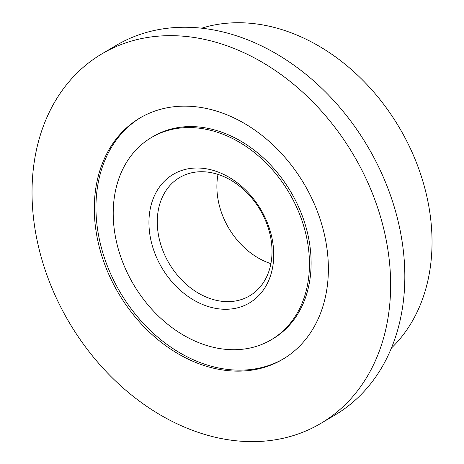 <?xml version="1.0" encoding="UTF-8"?>
<svg xmlns="http://www.w3.org/2000/svg" width="464" height="464" viewBox="0 0 464 464"><rect width="100%" height="100%" fill="white"/><g stroke="black" fill="none" stroke-linecap="round" stroke-linejoin="round"><path stroke-width="0.7" d="M186.708 174.226A68.724 52.803 59.3 0 1 262.543 214.223A68.724 52.803 59.3 0 1 249.684 295.806A68.724 52.803 59.3 0 1 242.585 299.135A68.724 52.803 59.3 0 1 166.75 259.144A68.724 52.803 59.3 0 1 179.609 177.555A68.724 52.803 59.3 0 1 186.708 174.226M180.954 170.729A74.739 57.42 59.3 0 1 265.826 219.199A74.739 57.42 59.3 0 1 241.715 306.565A74.739 57.42 59.3 0 1 156.849 258.094A74.739 57.42 59.3 0 1 180.954 170.729M259.109 345.448A117.531 90.3 59.3 0 1 129.427 277.06A117.531 90.3 59.3 0 1 151.421 137.535A117.531 90.3 59.3 0 1 163.56 131.84A117.531 90.3 59.3 0 1 293.242 200.233A117.531 90.3 59.3 0 1 271.254 339.758A117.531 90.3 59.3 0 1 259.109 345.448M270.889 263.639A68.724 52.803 59.3 0 1 218.01 174.4M283.626 358.753A140.186 107.706 59.3 0 1 269.978 365.058A140.186 107.706 59.3 0 1 115.582 284.038A140.186 107.706 59.3 0 1 140.696 117.554M151.421 137.535L153.074 136.549A117.531 90.3 59.3 0 1 165.213 130.86A117.531 90.3 59.3 0 1 294.901 199.253A117.531 90.3 59.3 0 1 272.907 338.778L271.254 339.758M320.821 423.406L335.014 414.996A214.768 165.004 -120.7 0 0 375.202 160.039A214.768 165.004 -120.7 0 0 138.226 35.067A214.768 165.004 -120.7 0 0 116.041 45.472L101.848 53.882A214.768 165.004 -120.7 0 0 61.66 308.838A214.768 165.004 -120.7 0 0 298.636 433.811A214.768 165.004 -120.7 0 0 320.821 423.406A214.768 165.004 -120.7 0 0 361.009 168.449A214.768 165.004 -120.7 0 0 124.033 43.477A214.768 165.004 -120.7 0 0 101.848 53.882M154.35 111.25A140.186 107.706 59.3 0 1 309.036 192.827A140.186 107.706 59.3 0 1 282.802 359.246A140.186 107.706 59.3 0 1 268.32 366.038A140.186 107.706 59.3 0 1 113.634 284.461A140.186 107.706 59.3 0 1 139.867 118.042A140.186 107.706 59.3 0 1 154.35 111.25M201.736 28.171A188.993 145.203 59.3 0 1 399.168 127.339A188.993 145.203 59.3 0 1 391.338 348.139"/></g></svg>
